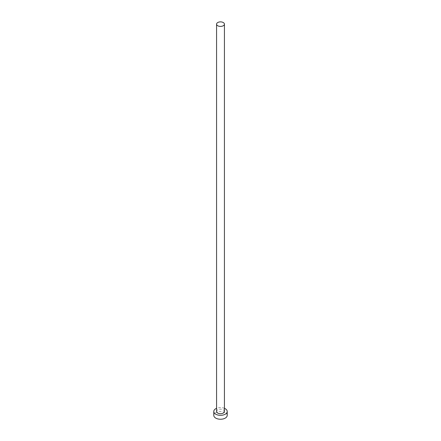 <?xml version="1.0" encoding="UTF-8"?>
<svg xmlns="http://www.w3.org/2000/svg" width="441" height="441" viewBox="0 0 441 441"><rect width="100%" height="100%" fill="white"/><g stroke="black" fill="none" stroke-linecap="round" stroke-linejoin="round"><path stroke-width="0.33" stroke-dasharray="2.21 1.65" d="M224.43 411.459A3.93 2.271 0 0 0 223.278 409.854A3.93 2.271 0 0 0 218.995 409.364A3.93 2.271 0 0 0 216.57 411.459M227.209 415.372A6.709 3.875 0 0 0 225.241 412.633A6.709 3.875 0 0 0 217.931 411.795A6.709 3.875 0 0 0 213.791 415.372M224.43 408.322A6.709 3.875 0 0 0 216.57 408.322"/><path stroke-width="0.66" d="M217.722 25.749A3.93 2.271 0 0 0 222.005 26.24A3.93 2.271 0 0 0 224.43 24.145A3.93 2.271 0 0 0 223.278 22.541A3.93 2.271 0 0 0 218.995 22.05A3.93 2.271 0 0 0 216.57 24.145A3.93 2.271 0 0 0 217.722 25.749M216.57 24.145L216.57 411.459A3.93 2.271 0 0 0 217.722 413.063A3.93 2.271 0 0 0 222.005 413.553A3.93 2.271 0 0 0 224.43 411.459L224.43 24.145M216.57 408.322A6.709 3.875 0 0 0 213.791 411.459A6.709 3.875 0 0 0 215.759 414.198A6.709 3.875 0 0 0 223.069 415.036A6.709 3.875 0 0 0 227.209 411.459A6.709 3.875 0 0 0 225.241 408.719A6.709 3.875 0 0 0 224.43 408.322M213.791 411.459L213.791 415.372A6.709 3.875 0 0 0 215.759 418.112A6.709 3.875 0 0 0 223.069 418.95A6.709 3.875 0 0 0 227.209 415.372L227.209 411.459"/></g></svg>
